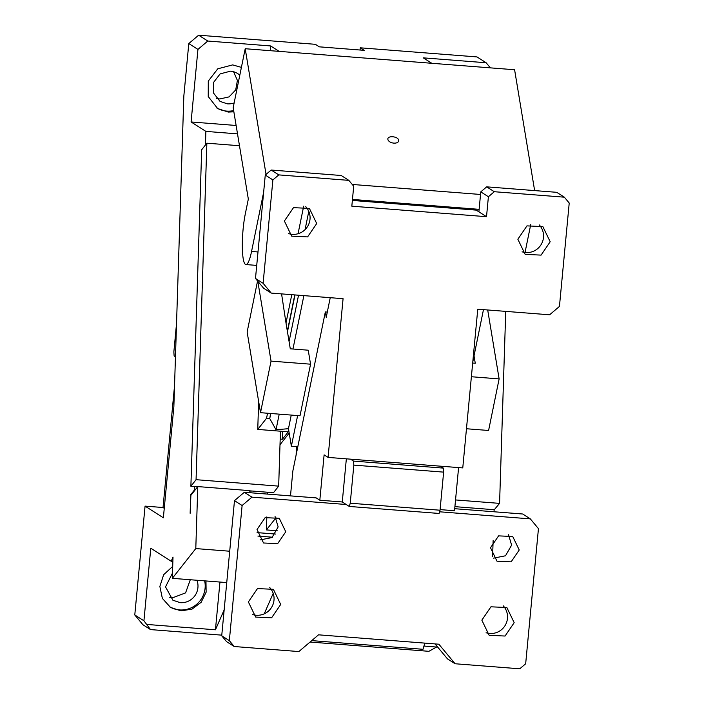 <?xml version="1.0" encoding="UTF-8"?>
<svg xmlns="http://www.w3.org/2000/svg" width="704" height="704" viewBox="0 0 704 704"><rect width="100%" height="100%" fill="white"/><g stroke="black" fill="none" stroke-linecap="round" stroke-linejoin="round"><path stroke-width="1.06" d="M249.797 492.712L249.867 490.653L197.789 486.587L190.881 495.343L190.142 513.269L190.74 494.674L194.366 490.081L194.99 490.125M197.789 486.587L195.791 548.574L172.322 578.336L226.741 582.578M197.63 486.781L194.471 486.534L194.366 490.081M172.322 578.336L173.008 557.084L171.186 561.246L150.788 548.231L143.924 620.787L134.781 614.953L145.068 506.114L163.363 517.792L173.862 406.754L183.832 96.061L188.795 43.569L197.938 49.403L191.083 121.959L205.876 131.393L205.436 144.998M229.706 551.223L195.791 548.574M272.492 537.222L257.91 536.078M190.74 494.674L191.365 494.727M239.483 145.737L206.862 143.194L201.687 149.758L190.881 486.253L194.471 486.534M205.876 131.393L237.512 133.866M236.122 125.479L191.083 121.959M197.938 49.403L207.777 41.034L198.625 35.2L188.795 43.569M270.186 50.67L270.635 45.945L207.777 41.034M233.86 111.813L228.202 112.068L217.633 108.539L208.234 96.527L208.287 81.092L217.774 68.807L232.654 64.9L241.402 67.382M360.052 50.019L360.263 47.81L364.232 50.345L319.326 46.842L315.366 44.308L198.625 35.2M431.807 63.29L423.289 57.851L486.147 62.762L477.004 56.927L360.263 47.81M216.594 98.41L219.736 98.974L229.046 96.888L235.699 89.918L237.406 80.458L233.596 71.755M145.068 506.114L163.029 507.522L164.261 508.306M134.781 614.953L142.903 624.721L150.524 629.587L143.924 620.787M163.029 507.522L174.53 385.854M169.435 597.238L172.586 597.802L185.574 592.882L190.3 579.735M219.956 582.05L215.442 629.79L146.969 624.448M205.973 580.958L206.131 592.196L201.124 602.334L192.078 609.074L181.042 610.896L170.482 607.367L162.36 598.391L159.861 586.45L163.645 574.728L172.709 566.394M171.186 561.246L172.867 561.378M206.862 143.194L196.064 479.688L278.67 486.138L273.495 492.703L249.858 490.855M196.064 479.688L190.881 486.253M279.154 51.374L270.635 45.945M233.658 110.581A23.786 23.32 -57.5 0 1 226.679 111.091A23.786 23.32 -57.5 0 1 216.885 108.038M176.519 323.708L173.862 351.912L174.126 355.925L175.463 356.778M486.147 62.762L490.389 67.857M454.907 506.651L494.111 509.714L494.05 511.773M493.126 540.619L492.606 556.758M234.142 102.916A16.465 16.139 -57.5 0 1 227.357 103.84L220.044 101.394L213.541 93.078L213.576 82.394L220.141 73.885L230.446 71.183A16.465 16.139 -57.5 0 1 239.809 75.178M150.524 629.587L221.778 635.149M310.059 642.039L428.894 651.314L436.577 647.046L423.949 646.061M196.935 580.254A16.465 16.139 -57.5 0 1 180.206 602.668L172.894 600.222L165.519 586.881L172.498 573.056M215.442 629.79L224.162 609.893M273.196 593.358L264.22 613.853M204.662 580.862A23.786 23.32 -57.5 0 1 179.52 609.919A23.786 23.32 -57.5 0 1 169.734 606.866M278.67 486.138L280.438 431.2M455.541 499.946L499.576 503.378L494.111 509.925M437.202 646.518L436.577 647.046M499.576 503.378L505.736 311.379M250.985 490.943L250.923 492.8M257.066 532.611L275.502 534.054M303.688 206.158L298.056 233.728M267.564 413.23L266.534 418.282L257.752 429.422L258.65 401.456M281.574 293.885L286 322.995L291.782 294.686M308.158 210.021L308.563 212.476L305.061 229.618M282.665 431.367L282.418 439.243L288.279 431.807L257.752 429.422M280.183 439.076L282.418 439.243M257.567 280.94L247.139 332.024L260.506 412.685L300.018 415.765L310.552 364.188L271.04 361.108L260.506 412.685M271.04 361.108L257.796 281.222M286 322.995L290.277 348.806L308.238 350.205L310.552 364.188M270.785 413.486L269.746 418.563L270.565 413.468M287.355 331.214L294.774 294.914M287.461 331.822L294.994 294.932M309.241 212.529L308.563 212.476M266.534 418.282L269.526 418.519M263.63 192.342L251.557 251.46A32.023 5.606 94.5 0 1 245.951 264.563A32.023 5.606 94.5 0 1 242.326 246.902A32.023 5.606 94.5 0 1 245.318 213.814L248.327 199.082L233.174 107.668L245.212 48.726L514.598 69.749L534.635 190.59M245.212 48.726L266.05 174.39M387.895 139.471C386.874 135.282 398.306 136.18 398.666 140.316A5.491 3.124 -168.5 0 1 398.658 140.994A5.491 3.124 -168.5 0 1 393.237 143.053A5.491 3.124 -168.5 0 1 387.895 139.471L387.904 138.794M352.238 184.457L480.533 194.471M525.034 252.472L530.746 224.523M487.696 309.971L499.127 378.902L471.39 376.737M466.47 428.754L488.594 430.478L499.127 378.902M474.03 355.846L475.262 363.246L472.683 363.044M352.458 199.443L479.134 209.334M280.007 444.726L289.194 433.074M296.393 446.6L296.129 454.986M267.617 492.246L267.555 494.094M266.825 516.921L266.402 529.918L275.977 517.783M266.402 529.918L277.244 530.772M291.245 415.078L288.464 428.692L276.03 429.748L269.746 418.563M279.215 414.146L276.03 429.748M348.832 180.365L278.793 174.891L271.172 170.034L341.211 175.498L348.832 180.365L353.707 186.226L351.824 206.175L486.517 216.691L488.4 196.733L494.305 191.717L486.684 186.85L480.779 191.875L488.4 196.733M271.172 170.034L265.267 175.05L272.888 179.916L278.793 174.891M272.888 179.916L263.111 283.307L255.49 278.45L265.267 175.05M486.684 186.85L556.723 192.315L564.344 197.182L569.219 203.042L559.442 306.434L549.613 314.802L477.77 309.197L462.766 467.914L328.073 457.406L343.077 298.69L271.234 293.084L263.111 283.307M564.344 197.182L494.305 191.717M316.712 223.538L307.604 236.896L291.694 236.157L284.381 221.012L293.489 207.662L309.399 208.393L316.712 223.538M550.185 241.754L541.077 255.112L525.166 254.382L517.854 239.237L526.962 225.878L542.872 226.609L550.185 241.754M271.234 293.084L263.613 288.218L255.49 278.45M346.35 458.832L342.267 501.978L319.818 500.227L324.113 454.872L328.073 457.406M330.238 297.686L326.234 317.31L325.336 311.934L292.829 471.117L290.488 495.889M319.818 500.227L316.166 497.886L244.323 492.281L234.485 500.65L242.114 505.516L251.944 497.147L244.323 492.281M424.811 643.113L422.99 649.299L311.731 640.614M352.361 200.446L476.212 210.118L478.896 211.825L480.779 191.875M458.594 467.588L454.52 510.734L440.088 509.608M478.896 211.825L486.517 216.691M288.605 233.587A16.465 16.139 122.5 0 0 305.774 206.677M522.078 251.812A16.465 16.139 122.5 0 0 539.246 224.902M327.298 312.092L325.336 311.934M242.114 505.516L229.337 640.649L221.716 635.791L226.591 641.652L234.212 646.518L298.866 651.561L318.542 634.823L438.865 644.213L455.11 663.758L447.489 658.891L435.037 643.914M221.716 635.791L234.485 500.65M260.11 539.924L272.034 537.557L278.142 526.9L275.053 516.498M440.317 466.162L443.37 468.107L443.634 472.129L440.035 510.215L439.085 513.454L349.281 506.449L346.236 504.504L251.944 497.147M346.236 504.504L342.267 501.978M454.714 508.702L522.694 514.008L530.323 518.874L439.569 511.79M493.583 558.14L505.507 555.782L511.614 545.125L508.526 534.723M472.789 361.953L483.463 309.646M303.873 295.627L292.97 349.017M297.625 415.58L291.368 446.204L297.818 446.706M289.08 341.572L298.54 295.214M530.323 518.874L538.446 528.642L525.668 663.775L519.763 668.8L455.11 663.758M234.212 646.518L229.337 640.649M285.762 531.766L277.666 543.638L263.525 542.986L257.03 529.522L265.126 517.651L279.268 518.302L285.762 531.766M519.235 549.982L511.139 561.854L496.998 561.202L490.503 547.738L498.599 535.867L512.741 536.518L519.235 549.982M280.702 604.463L271.594 617.813L255.684 617.082L248.371 601.938L257.479 588.579L273.39 589.318L280.702 604.463M514.175 622.679L505.067 636.038L489.157 635.307L481.844 620.162L490.952 606.804L506.862 607.534L514.175 622.679M288.464 428.692L291.368 446.204M252.604 614.513A16.465 16.139 122.5 0 0 269.764 587.602M486.077 632.738A16.465 16.139 122.5 0 0 503.237 605.827M440.035 510.215L350.24 503.21L349.281 506.449M443.634 472.129L353.839 465.115L350.24 503.21M443.37 468.107L353.566 461.102L350.522 459.158M353.839 465.115L353.566 461.102M251.557 251.46L257.998 251.962M245.951 264.563L256.722 265.399"/></g></svg>
